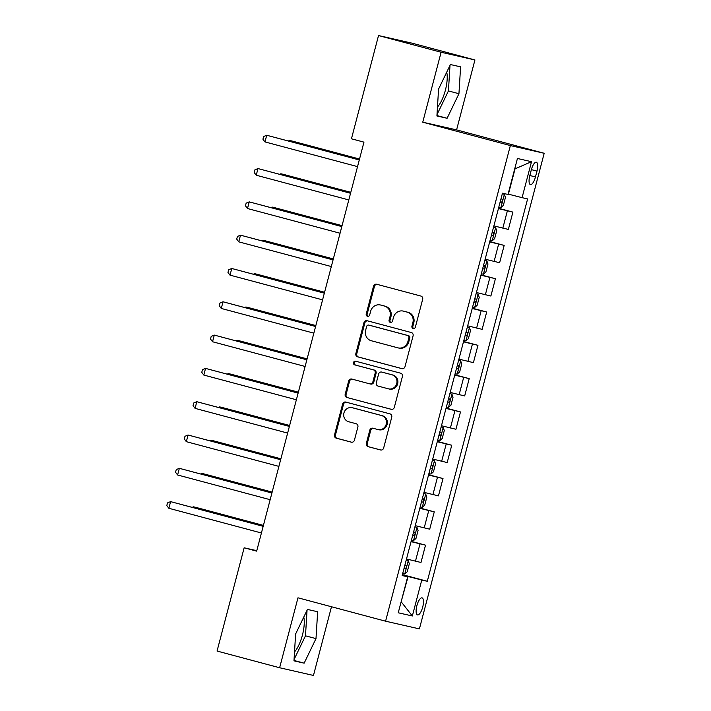 <?xml version="1.0" encoding="UTF-8"?>
<svg xmlns="http://www.w3.org/2000/svg" width="711" height="711" viewBox="0 0 711 711"><rect width="100%" height="100%" fill="white"/><g stroke="black" fill="none" stroke-linecap="round" stroke-linejoin="round"><path stroke-width="1.07" d="M413.171 328.482A1.893 1.778 -77.2 0 0 415.375 327.113L422.663 299.322A2.702 2.542 -77.2 0 0 420.894 296.052L376.67 284.249A2.702 2.542 -77.2 0 0 373.524 286.204L366.236 313.995A1.893 1.778 -77.2 0 0 367.534 316.297A1.893 1.778 -77.2 0 0 369.676 314.911L370.618 311.32A8.656 8.132 -77.2 0 1 380.403 304.975A8.656 8.132 -77.2 0 1 380.678 305.046L384.358 306.032A8.656 8.132 -77.2 0 1 390.028 316.493L389.086 320.092A1.893 1.778 -77.2 0 0 390.383 322.394A1.893 1.778 -77.2 0 0 392.525 321.008L393.467 317.417A8.656 8.132 -77.2 0 1 403.244 311.08A8.656 8.132 -77.2 0 1 403.528 311.142L407.207 312.129A8.656 8.132 -77.2 0 1 412.878 322.598L411.936 326.189A1.893 1.778 -77.2 0 0 413.171 328.482M294.514 651.898A21.49 7.306 104.9 0 0 302.424 635.11A21.49 7.306 104.9 0 0 303.775 617.059M422.716 607.052A8.816 2.995 104.9 0 0 422.067 597.871A8.816 2.995 104.9 0 0 416.868 605.728A8.816 2.995 104.9 0 0 417.517 614.908A8.816 2.995 104.9 0 0 422.716 607.052M446.73 72.166A21.49 7.306 -75.1 0 1 445.379 90.226A21.49 7.306 -75.1 0 1 437.469 107.014M366.334 443.38A2.702 2.542 -77.2 0 0 368.102 446.65L380.509 449.965A2.702 2.542 -77.2 0 0 383.656 448.01L391.752 417.144A2.702 2.542 -77.2 0 0 389.984 413.873L345.759 402.07A2.702 2.542 -77.2 0 0 342.613 404.026L334.517 434.892A2.702 2.542 -77.2 0 0 336.285 438.163L351.278 442.162A2.702 2.542 -77.2 0 0 354.416 440.198L357.882 426.991A2.702 2.542 -77.2 0 0 356.113 423.72L348.683 421.739A7.234 6.799 -77.2 0 1 343.911 413.109A7.234 6.799 -77.2 0 1 352.354 407.75L381.469 415.517A7.234 6.799 -77.2 0 1 386.233 424.147A7.234 6.799 -77.2 0 1 377.79 429.515L372.946 428.218A2.702 2.542 -77.2 0 0 369.8 430.173L366.334 443.38L367.249 443.593A2.702 2.542 -77.2 0 0 369.018 446.864L380.909 450.036M297.98 597.809L279.627 667.753L217.059 651.045L244.149 547.799L256.662 551.141L363.961 142.138L351.447 138.796L378.528 35.55L441.104 52.25L422.752 122.194L510.356 145.577L385.584 621.192L297.98 597.809M401.848 368.627A2.702 2.542 -77.2 0 0 404.994 366.672L413.091 335.805A2.702 2.542 -77.2 0 0 411.322 332.535L367.098 320.732A2.702 2.542 -77.2 0 0 363.952 322.687L355.856 353.554A2.702 2.542 -77.2 0 0 357.624 356.824L402.026 368.671M402.417 376.475L394.321 407.341A2.702 2.542 -77.2 0 1 391.183 409.296L346.959 397.493A2.702 2.542 -77.2 0 1 345.19 394.223L348.657 381.016A2.702 2.542 -77.2 0 1 351.794 379.052L369.729 383.842A2.702 2.542 -77.2 0 0 372.875 381.878L375.168 373.124A2.702 2.542 -77.2 0 0 373.399 369.853L354.727 364.867A1.893 1.778 -77.2 0 1 353.483 362.61A1.893 1.778 -77.2 0 1 355.687 361.206L400.649 373.204A2.702 2.542 -77.2 0 1 402.417 376.475M531.321 169.831L529.784 175.697A8.541 2.906 104.9 0 0 530.415 184.593A8.541 2.906 104.9 0 0 535.445 176.986L536.983 171.12A8.541 2.906 104.9 0 0 536.352 162.224A8.541 2.906 104.9 0 0 531.321 169.831M510.356 145.577L544.191 153.283L419.41 628.888L385.584 621.192M531.517 161.69L522.078 197.658L508.409 194.156L515.048 168.845L531.517 161.69L517.439 158.482L508.001 194.459L502.464 193.196L402.159 575.555L407.687 576.817L402.239 575.235M402.399 574.63L427.302 581.278L527.606 198.92L522.078 197.658M427.302 581.278L421.774 580.016L412.336 615.984L398.249 612.784L407.687 576.817M422.752 122.194L456.586 129.891L474.93 59.955L441.104 52.25M474.93 59.955L412.362 43.247L378.528 35.55M279.627 667.753L313.462 675.45L331.486 606.75M456.586 129.891L544.191 153.283M256.778 550.678L244.149 547.799M401.146 601.737L408.105 576.514L402.31 574.968M401.146 601.755L412.336 615.984M498.518 208.261L512.907 212.1L498.429 208.581M493.887 225.902L508.365 229.422L512.907 212.1M489.781 241.562L504.17 245.411L489.692 241.891M485.151 259.213L499.62 262.723L504.17 245.411M481.036 274.873L495.425 278.712L480.956 275.193M476.414 292.514L490.883 296.034L495.425 278.712M472.3 308.174L486.688 312.022L472.22 308.503M467.669 325.825L482.147 329.335L486.688 312.022M463.563 341.484L477.952 345.324L463.483 341.813M458.933 359.126L473.41 362.646L477.952 345.324M454.827 374.795L469.216 378.634L454.738 375.115M450.196 392.436L464.674 395.947L469.216 378.634M446.09 408.096L460.479 411.936L446.001 408.425M441.46 425.738L455.938 429.257L460.479 411.936M437.354 441.407L451.743 445.246L437.265 441.727M432.723 459.048L447.192 462.559L451.743 445.246M428.617 474.708L443.006 478.547L428.529 475.037M423.987 492.35L438.456 495.869L443.006 478.547M419.872 508.018L434.261 511.858L419.792 508.338M415.251 525.66L429.72 529.18L434.261 511.858M411.136 541.32L425.525 545.159L411.056 541.649M406.505 558.962L420.983 562.481L425.525 545.159M408.105 576.514L421.774 580.016M438.571 89.088L436.918 115.964L447.103 118.275L458.942 93.728L460.595 66.852L450.41 64.532L438.571 89.088M304.157 663.167L315.995 638.611L317.648 611.744L307.463 609.425L295.616 633.981L293.972 660.848L304.157 663.167L293.99 660.457M436.998 114.631L448.437 90.919L450.001 65.376M448.437 90.919L458.942 93.728M436.945 115.564L447.103 118.275M294.052 659.524L305.481 635.812L307.054 610.269M305.481 635.812L315.995 638.611M413.704 328.535A1.893 1.778 -77.2 0 1 412.842 326.402L413.793 322.803A8.656 8.132 -77.2 0 0 408.123 312.333L407.207 312.129M403.244 311.08L404.159 311.285A8.656 8.132 -77.2 0 1 404.435 311.356L408.123 312.333M380.403 304.975L381.318 305.188A8.656 8.132 -77.2 0 1 381.594 305.25L385.273 306.237A8.656 8.132 -77.2 0 1 390.943 316.706L390.001 320.305A1.893 1.778 -77.2 0 0 390.854 322.439M377.177 284.382A2.702 2.542 -77.2 0 0 374.439 286.417L367.152 314.2A1.893 1.778 -77.2 0 0 368.005 316.342M367.614 320.865A2.702 2.542 -77.2 0 0 364.867 322.901L356.771 353.758A2.702 2.542 -77.2 0 0 358.54 357.029L402.248 368.698M408.896 337.769A1.893 1.778 -77.2 0 0 407.652 335.476L368.84 325.114A1.893 1.778 -77.2 0 0 366.636 326.482L365.641 330.277A8.656 8.132 -77.2 0 0 371.311 340.747L397.84 347.83A8.656 8.132 -77.2 0 0 398.116 347.892A8.656 8.132 -77.2 0 0 407.901 341.556L408.896 337.769L409.812 337.974A1.893 1.778 -77.2 0 0 408.567 335.681L407.652 335.476M369.631 325.291A1.893 1.778 -77.2 0 1 369.756 325.318L408.567 335.681M398.116 347.892L399.031 348.106A8.656 8.132 -77.2 0 0 408.816 341.769L407.901 341.556M409.812 337.974L408.816 341.769M391.583 409.367L346.959 397.493M352.309 379.194A2.702 2.542 -77.2 0 0 349.563 381.22L346.106 394.427A2.702 2.542 -77.2 0 0 347.875 397.698M369.907 383.878L370.644 384.047A2.702 2.542 -77.2 0 0 373.79 382.091L376.083 373.328A2.702 2.542 -77.2 0 0 374.315 370.058L354.727 364.867M356.264 361.357A1.893 1.778 -77.2 0 0 355.642 365.072M388.339 388.81A7.234 6.799 -77.2 0 0 396.782 383.442A7.234 6.799 -77.2 0 0 392.01 374.813L381.754 372.075A2.702 2.542 -77.2 0 0 378.608 374.039L376.315 382.802A2.702 2.542 -77.2 0 0 378.083 386.073L388.339 388.81M389.255 389.015A7.234 6.799 -77.2 0 0 397.689 383.656A7.234 6.799 -77.2 0 0 392.925 375.026L392.01 374.813M382.491 372.244A2.702 2.542 -77.2 0 1 382.669 372.288L392.925 375.026M373.453 428.351A2.702 2.542 -77.2 0 0 370.715 430.386L367.249 443.593M378.705 429.72A7.234 6.799 -77.2 0 0 387.148 424.351A7.234 6.799 -77.2 0 0 382.376 415.731L381.469 415.517M352.123 407.687L353.038 407.901A7.234 6.799 -77.2 0 1 353.269 407.954L382.376 415.731M346.275 402.204A2.702 2.542 -77.2 0 0 343.529 404.239L335.432 435.096A2.702 2.542 -77.2 0 0 337.201 438.367L351.678 442.233M498.811 207.123L500.828 207.621L503.361 205.372L505.459 197.374L504.33 194.29L502.313 193.801M504.33 194.29L502.322 193.756M359.526 159.042L291.865 140.982L289.581 140.458L289.377 141.213M501.166 202.315L500.144 202.04L501.166 202.315C502.561 201.524 502.837 200.458 502.002 199.116L500.979 198.867M359.499 159.122L289.581 140.458L288.39 140.956M359.304 159.877L266.723 135.259L359.286 159.966M264.972 141.916L262.928 139.205L263.63 136.539L266.723 135.259L264.972 141.916L357.535 166.623M490.075 240.434L492.092 240.922L494.625 238.674L496.722 230.684L495.594 227.6L493.567 227.102M495.594 227.6L493.585 227.067M350.79 192.343L283.129 174.284L280.836 173.768L280.641 174.524M491.408 235.368L492.43 235.625C493.825 234.826 494.101 233.759 493.265 232.426L492.243 232.168M350.763 192.432L280.836 173.768L279.654 174.257M481.338 273.735L483.356 274.233L485.889 271.984L487.986 263.985L486.848 260.91L484.831 260.413M486.848 260.91L484.849 260.368M342.053 225.654L274.384 207.594L272.1 207.07L271.904 207.825M483.693 268.927L482.671 268.651L483.693 268.927C485.089 268.136 485.364 267.069 484.529 265.727L483.507 265.479M342.027 225.734L272.1 207.07L270.918 207.568M472.602 307.045L474.619 307.534L477.152 305.286L479.25 297.296L478.112 294.212L476.094 293.723M478.112 294.212L476.103 293.679M333.308 258.955L265.647 240.896L263.363 240.38L263.168 241.136M473.926 301.979L474.957 302.237C476.343 301.437 476.628 300.371 475.792 299.038L474.77 298.78M333.29 259.044L263.363 240.38L262.181 240.869M350.567 193.188L257.986 168.56L350.541 193.268M256.236 175.226L254.191 172.515L254.894 169.849L257.986 168.56L256.236 175.226L348.799 199.933M341.831 226.498L249.241 201.871L341.804 226.578M247.499 208.527L245.455 205.817L246.148 203.15L249.241 201.871L247.499 208.527L340.062 233.235M333.095 259.799L240.505 235.172L333.068 259.888M238.763 241.838L236.719 239.127L237.412 236.461L240.505 235.172L238.763 241.838L331.317 266.545M463.865 340.347L465.883 340.845L468.407 338.596L470.504 330.597L469.376 327.522L467.358 327.024M469.376 327.522L467.367 326.98M324.572 292.265L256.911 274.206L254.627 273.682L254.431 274.437M465.19 335.281L466.22 335.539C467.607 334.748 467.891 333.681 467.056 332.339L466.034 332.09M324.554 292.345L254.627 273.682L253.436 274.179M324.349 293.11L231.768 268.482L324.332 293.19M230.017 275.139L227.973 272.429L228.675 269.771L231.768 268.482L230.017 275.139L322.581 299.855M455.129 373.657L457.146 374.146L459.67 371.897L461.768 363.908L460.639 360.824L458.622 360.335M460.639 360.824L458.631 360.29M315.835 325.567L248.175 307.507L245.89 306.992L245.695 307.747M456.453 368.591L457.475 368.849C458.871 368.049 459.155 366.983 458.319 365.65L457.289 365.392M315.817 325.656L245.89 306.992L244.7 307.481M446.384 406.959L448.41 407.456L450.934 405.208L453.031 397.209L451.903 394.134L449.885 393.636M451.903 394.134L449.894 393.592M307.099 358.877L239.438 340.818L237.154 340.293L236.95 341.049M448.739 402.15L447.717 401.884L448.739 402.15C450.134 401.36 450.41 400.293 449.583 398.951L448.552 398.702M307.072 358.957L237.154 340.293L235.963 340.791M437.647 440.269L439.665 440.758L442.198 438.509L444.295 430.519L443.166 427.435L441.149 426.947M443.166 427.435L441.158 426.902M298.362 392.179L230.702 374.119L228.418 373.604L228.213 374.359M438.98 435.203L440.002 435.461C441.398 434.661 441.673 433.594 440.838 432.261L439.816 432.004M298.336 392.268L228.418 373.604L227.227 374.093M428.911 473.57L430.928 474.068L433.461 471.82L435.559 463.821L434.43 460.746L432.404 460.248M434.43 460.746L432.421 460.204M289.626 425.489L221.965 407.43L219.672 406.905L219.477 407.661M431.266 468.762L430.244 468.496L431.266 468.762C432.661 467.971 432.937 466.905 432.101 465.572L431.079 465.314M289.599 425.569L219.672 406.905L218.49 407.403M420.174 506.881L422.192 507.37L424.725 505.121L426.822 497.131L425.685 494.047L423.667 493.558M425.685 494.047L423.685 493.514M280.889 458.799L213.22 440.731L210.936 440.216L210.74 440.971M421.499 501.815L422.53 502.073C423.925 501.273 424.2 500.215 423.365 498.873L422.343 498.615M280.863 458.879L210.936 440.216L209.754 440.704M315.613 326.411L223.032 301.784L315.595 326.5M221.281 308.45L219.237 305.739L219.939 303.073L223.032 301.784L221.281 308.45L313.844 333.157M306.876 359.722L214.295 335.094L306.859 359.802M212.545 341.751L210.5 339.04L211.203 336.383L214.295 335.094L212.545 341.751L305.108 366.467M298.14 393.023L205.559 368.396L298.113 393.112M203.808 375.061L201.764 372.351L202.466 369.684L205.559 368.396L203.808 375.061L296.371 399.769M289.404 426.333L196.814 401.706L289.377 426.413M195.072 408.372L193.028 405.652L193.73 402.995L196.814 401.706L195.072 408.372L287.635 433.079M280.667 459.635L188.077 435.016L280.641 459.724M186.335 441.673L184.291 438.963L184.984 436.296L188.077 435.016L186.335 441.673L278.899 466.38M411.438 540.182L413.455 540.68L415.988 538.431L418.086 530.433L416.948 527.358L414.931 526.86M416.948 527.358L414.94 526.824M272.144 492.101L204.484 474.041L202.2 473.517L202.004 474.281M413.793 535.374L412.771 535.107L413.793 535.374C415.18 534.583 415.464 533.517 414.629 532.183L413.606 531.926M272.126 492.19L202.2 473.517L201.017 474.015M271.931 492.945L179.341 468.318L271.904 493.025M177.599 474.984L175.555 472.273L176.248 469.607L179.341 468.318L177.599 474.984L270.153 499.691M402.702 573.493L404.719 573.981L407.243 571.733L409.34 563.743L408.212 560.659L406.194 560.17M408.212 560.659L406.203 560.126M263.408 525.411L195.747 507.343L193.463 506.827L193.268 507.583M404.026 568.427L405.048 568.684C406.443 567.893 406.728 566.827 405.892 565.485L404.87 565.227M263.39 525.491L193.463 506.827L192.272 507.316M263.186 526.247L170.604 501.628L263.168 526.336M168.854 508.285L166.809 505.574L167.512 502.908L170.604 501.628L168.854 508.285L261.417 532.992M502.828 228.16L507.37 210.838M494.092 261.47L498.633 244.149M485.355 294.772L489.897 277.45M476.619 328.082L481.16 310.76M467.882 361.384L472.424 344.071M459.137 394.694L463.688 377.372M450.401 427.995L454.942 410.682M441.664 461.306L446.206 443.984M432.928 494.607L437.469 477.294M424.191 527.918L428.733 510.596M415.455 561.219L419.997 543.906M531.375 169.627L536.983 171.12M529.837 175.484L535.445 176.986M413.793 322.803L412.878 322.598M404.435 311.356L403.528 311.142M390.001 320.305L389.086 320.092M390.943 316.706L390.028 316.493M385.273 306.237L384.358 306.032M381.594 305.25L380.678 305.046M367.152 314.2L366.236 313.995M374.439 286.417L373.524 286.204M412.842 326.402L411.936 326.189M358.54 357.029L357.624 356.824M356.771 353.758L355.856 353.554M364.867 322.901L363.952 322.687M369.756 325.318L368.84 325.114M346.106 394.427L345.19 394.223M349.563 381.22L348.657 381.016M373.79 382.091L372.875 381.878M376.083 373.328L375.168 373.124M374.315 370.058L373.399 369.853M382.669 372.288L381.754 372.075M370.715 430.386L369.8 430.173M353.269 407.954L352.354 407.75M337.201 438.367L336.285 438.163M335.432 435.096L334.517 434.892M343.529 404.239L342.613 404.026M369.018 446.864L368.102 446.65M500.9 207.559L504.357 194.37M492.163 240.869L495.62 227.68M491.408 235.35L492.43 235.625M483.418 274.17L486.884 260.981M474.681 307.481L478.148 294.292M473.935 301.962L474.957 302.237M465.945 340.782L469.402 327.593M465.198 335.272L466.22 335.539M457.209 374.093L460.666 360.904M456.462 368.574L457.475 368.849M448.472 407.394L451.929 394.205M439.736 440.704L443.193 427.515M438.98 435.185L440.002 435.461M430.999 474.006L434.457 460.817M422.254 507.316L425.72 494.127M421.507 501.797L422.53 502.073M413.518 540.627L416.984 527.438M404.781 573.928L408.238 560.739M404.035 568.409L405.048 568.684M369.693 325.309L368.778 325.096M370.733 384.073L369.818 383.86M389.486 389.077L388.57 388.864M382.58 372.262L381.665 372.057M378.936 429.773L378.021 429.568"/></g></svg>

